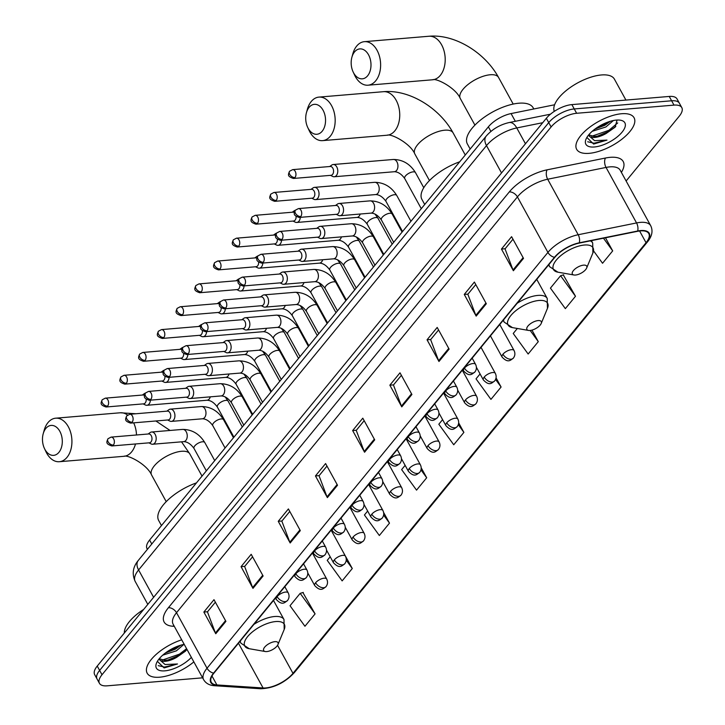<?xml version="1.0" encoding="UTF-8"?>
<svg xmlns="http://www.w3.org/2000/svg" width="725" height="725" viewBox="0 0 725 725"><rect width="100%" height="100%" fill="white"/><g stroke="black" fill="none" stroke-linecap="round" stroke-linejoin="round"><path stroke-width="1.09" d="M147.411 549.314L147.03 548.617A20.472 8.655 -28.8 0 1 149.604 540.043L488.378 126.83A20.472 8.655 -28.8 0 1 511.071 113.571L554.607 104.772M626.119 180.996L679.243 116.199A20.472 8.655 151.2 0 0 681.808 107.626L677.041 98.953A20.472 8.655 151.2 0 0 669.238 96.443L571.871 104.608A20.472 8.655 151.2 0 0 546.351 118.275L97.241 666.067A20.472 8.655 151.2 0 0 94.667 674.64L97.05 678.981A20.472 8.655 151.2 0 1 99.624 670.408A20.472 8.655 151.2 0 0 97.05 678.981L99.434 683.312A20.472 8.655 151.2 0 0 107.237 685.823L202.61 677.83M681.808 107.626A20.472 8.655 151.2 0 0 674.014 105.116L576.638 113.281L574.254 108.949A20.472 8.655 151.2 0 0 548.734 122.616L99.624 670.408L548.734 122.616A20.472 8.655 151.2 0 1 574.254 108.949L671.631 100.784L574.254 108.949L571.871 104.608M679.425 103.294A20.472 8.655 151.2 0 0 671.631 100.784A20.472 8.655 151.2 0 1 679.425 103.294M621.606 113.734A32.761 13.848 151.2 0 0 588.537 128.117A32.761 13.848 151.2 0 0 576.665 149.323A32.761 13.848 151.2 0 0 589.135 153.337A32.761 13.848 151.2 0 0 622.204 138.955A32.761 13.848 151.2 0 0 634.076 117.758A32.761 13.848 151.2 0 0 621.606 113.734A32.761 13.848 151.2 0 0 588.537 128.117A32.761 13.848 151.2 0 0 576.665 149.323A32.761 13.848 151.2 0 0 589.135 153.337A32.761 13.848 151.2 0 0 622.204 138.955A32.761 13.848 151.2 0 0 634.076 117.758A32.761 13.848 151.2 0 0 621.606 113.734M181.712 639.822A32.761 13.848 151.2 0 0 147.166 673.19A32.761 13.848 151.2 0 0 159.645 677.204A32.761 13.848 151.2 0 0 193.847 661.898A32.761 13.848 151.2 0 1 159.645 677.204A32.761 13.848 151.2 0 1 147.166 673.19A32.761 13.848 151.2 0 1 181.712 639.822M640.474 230.885A21.841 9.226 -28.8 0 1 648.784 233.568A21.841 9.226 -28.8 0 1 646.048 242.712L292.982 673.353A21.841 9.226 -28.8 0 1 263.075 687.971L216.884 684.935A21.841 9.226 -28.8 0 1 211.256 682.216A21.841 9.226 -28.8 0 1 213.993 673.072L554.888 257.266A21.841 9.226 -28.8 0 1 579.103 243.129L637.456 231.329A21.841 9.226 -28.8 0 1 640.474 230.885M640.737 230.559A22.384 9.461 151.2 0 0 637.656 231.012L579.293 242.812A22.384 9.461 151.2 0 0 554.48 257.303L213.585 673.108A22.384 9.461 151.2 0 0 216.548 685.27L262.74 688.306A22.384 9.461 151.2 0 0 293.389 673.326L646.455 242.676A22.384 9.461 151.2 0 0 640.737 230.559M315.085 613.885L300.168 593.358L290.027 605.728L304.944 626.264L315.085 613.885L302.896 592.533M330.183 556.755L327.229 560.362L342.146 580.888L352.287 568.509L340.324 546.877M575.487 296.262L560.579 275.736L550.429 288.115L565.346 308.642L575.487 296.262L563.298 274.92M576.638 113.281A20.472 8.655 151.2 0 0 551.118 126.948L102.008 674.739A20.472 8.655 151.2 0 0 99.434 683.312M290.172 542.989L278.246 521.311L288.396 508.932L300.313 530.618L290.172 542.989A5.456 3.407 39.3 0 1 289.819 542.228L299.923 529.903M252.971 588.365L241.053 566.678L251.194 554.308L263.112 575.985L252.971 588.365A5.456 3.407 39.3 0 1 252.617 587.603L262.722 575.278M215.769 633.741L203.852 612.054L213.993 599.684L225.91 621.361L215.769 633.741A5.456 3.407 39.3 0 1 215.416 632.979L225.52 620.654M401.768 406.87L389.851 385.183L400.001 372.813L411.918 394.491L401.768 406.87A5.456 3.407 39.3 0 1 401.423 406.109L411.528 393.784M438.969 361.494L427.052 339.808L437.193 327.437L449.119 349.115L438.969 361.494A5.456 3.407 39.3 0 1 438.616 360.733L448.73 348.408M476.171 316.118L464.254 294.432L474.395 282.061L486.321 303.739L476.171 316.118A5.456 3.407 39.3 0 1 475.817 315.357L485.922 303.032M513.373 270.742L501.455 249.065L511.596 236.685L523.513 258.372L513.373 270.742A5.456 3.407 39.3 0 1 513.019 269.981L523.124 257.656M327.374 497.613L315.447 475.935L325.597 463.556L337.515 485.243L327.374 497.613A5.456 3.407 39.3 0 1 327.02 496.861L337.125 484.527M364.566 452.237L352.649 430.559L362.799 418.18L374.716 439.867L364.566 452.237A5.456 3.407 39.3 0 1 364.222 451.485L374.327 439.16M367.647 511.052L364.43 514.986L379.347 535.512L389.488 523.133L383.634 512.493M480.068 373.937L476.026 378.858L490.943 399.384L501.093 387.014L496.063 377.861M517.333 328.479L513.228 333.482L528.144 354.017L538.294 341.638L531.96 330.12M593.576 250.913L602.548 263.266L612.688 250.886L605.493 237.791M405.121 465.35L401.632 469.61L416.54 490.136L426.69 477.766L421.225 467.815M442.594 419.639L438.824 424.234L453.741 444.76L463.891 432.39L458.68 422.902M352.649 430.559L356.347 430.251M364.177 420.699L356.247 430.369L364.222 451.485M315.447 475.935L319.145 475.627M326.975 466.075L319.045 475.745L327.02 496.861M501.455 249.065L505.144 248.748M512.983 239.196L505.044 248.874L513.019 269.981M464.254 294.432L467.951 294.123M475.781 284.572L467.843 294.25L475.817 315.357M427.052 339.808L430.75 339.499M438.58 329.947L430.641 339.626L438.616 360.733M389.851 385.183L393.548 384.875M401.378 375.323L393.448 385.002L401.423 406.109M203.852 612.054L207.54 611.746M215.379 602.194L207.441 611.873L215.416 632.979M241.053 566.678L244.742 566.37M252.572 556.818L244.642 566.497L252.617 587.603M278.246 521.311L281.943 520.994M289.773 511.442L281.844 521.121L289.819 542.228M463.891 432.39L458.291 424.678M501.093 387.014L495.583 379.429M538.294 341.638L530.174 330.464M560.579 275.736L563.688 274.793M612.688 250.886L603.472 238.199M426.69 477.766L420.971 469.9M389.488 523.133L383.634 515.076M352.287 568.509L346.251 560.198M300.168 593.358L303.286 592.416M625.92 100.077L614.419 79.152A34.129 14.418 151.2 0 0 601.424 74.965A34.129 14.418 151.2 0 0 567.621 89.438A34.129 14.418 151.2 0 0 554.29 111.369M586.869 137.469L593.621 144.058L606.979 140.106L594.609 140.659L589.09 135.883A15.424 6.516 151.2 0 0 594.745 137.442A15.424 6.516 151.2 0 0 606.136 133.491L598.469 136.046L594.228 136.49L588.745 134.832M589.09 135.883L588.609 135.004M613.404 120.522L605.873 126.975L592.198 131.307M610.359 121.274L604.922 125.253L594.89 129.123M616.395 120.087A22.248 9.407 151.2 0 0 586.008 139.182A22.248 9.407 151.2 0 0 594.346 146.985A22.248 9.407 151.2 0 0 620.419 133.989A22.248 9.407 151.2 0 0 620.509 120.214A22.248 9.407 151.2 0 0 616.395 120.087M606.136 133.491L615.072 127.219L617.038 120.205M606.979 140.106L594.029 143.197L587.721 141.783M617.709 122.933L608.946 130.282L591.727 136.237M606.245 122.724L598.261 126.812M615.815 126.386L609.417 131.143L597.164 136.273M609.698 121.483L605.629 124.265L595.198 128.896M354.525 51.937A15.017 9.869 -94.8 0 0 351.888 57.266A15.017 9.869 -94.8 0 0 353.111 71.893A15.017 9.869 -94.8 0 0 367.638 75.781A15.017 9.869 -94.8 0 0 368.527 54.783A15.017 9.869 -94.8 0 0 354.525 51.937M351.888 57.266L352.83 53.84A21.841 14.355 85.2 0 1 356.673 46.083A21.841 14.355 85.2 0 1 364.385 41.669A21.841 14.355 85.2 0 1 379.347 55.898A21.841 14.355 85.2 0 1 375.74 80.774A21.841 14.355 85.2 0 1 368.037 85.197A21.841 14.355 85.2 0 1 354.616 75.11L353.111 71.893M575.478 275.038A8.192 3.462 151.2 0 0 586.661 268.014A8.192 3.462 151.2 0 0 583.598 265.142A8.192 3.462 151.2 0 0 574.001 269.927A8.192 3.462 151.2 0 0 573.964 274.993A8.192 3.462 151.2 0 0 575.478 275.038M533.799 108.977L533.165 107.817A37.537 15.868 151.2 0 0 518.873 103.213A37.537 15.868 151.2 0 0 480.983 119.688A37.537 15.868 151.2 0 0 467.38 143.985L470.162 149.051M309.077 107.373A15.017 9.869 -94.8 0 0 306.439 112.71A15.017 9.869 -94.8 0 0 307.663 127.328A15.017 9.869 -94.8 0 0 322.19 131.225A15.017 9.869 -94.8 0 0 323.069 110.227A15.017 9.869 -94.8 0 0 309.077 107.373M306.439 112.71L307.382 109.276A21.841 14.355 85.2 0 1 311.224 101.527A21.841 14.355 85.2 0 1 318.928 97.105A21.841 14.355 85.2 0 1 333.899 111.342A21.841 14.355 85.2 0 1 330.292 136.218A21.841 14.355 85.2 0 1 322.58 140.632A21.841 14.355 85.2 0 1 309.167 130.554L307.663 127.328M530.029 330.473A8.192 3.462 151.2 0 0 541.213 323.45A8.192 3.462 151.2 0 0 538.14 320.577A8.192 3.462 151.2 0 0 528.552 325.362A8.192 3.462 151.2 0 0 528.516 330.428A8.192 3.462 151.2 0 0 530.029 330.473M459.704 161.802A37.537 15.868 151.2 0 0 421.923 199.429L424.705 204.486M45.829 428.457A15.017 9.869 -94.8 0 0 43.192 433.795A15.017 9.869 -94.8 0 0 44.415 448.422A15.017 9.869 -94.8 0 0 58.943 452.309A15.017 9.869 -94.8 0 0 59.831 431.312A15.017 9.869 -94.8 0 0 45.829 428.457M43.192 433.795L44.134 430.369A21.841 14.355 85.2 0 1 47.977 422.612A21.841 14.355 85.2 0 1 55.689 418.189A21.841 14.355 85.2 0 1 70.651 432.426A21.841 14.355 85.2 0 1 67.044 457.303A21.841 14.355 85.2 0 1 59.341 461.716A21.841 14.355 85.2 0 1 45.92 451.639L44.415 448.422M266.782 651.567A8.192 3.462 151.2 0 0 277.965 644.534A8.192 3.462 151.2 0 0 274.902 641.661A8.192 3.462 151.2 0 0 265.305 646.446A8.192 3.462 151.2 0 0 265.268 651.521A8.192 3.462 151.2 0 0 266.782 651.567M196.457 482.886A37.537 15.868 151.2 0 0 158.684 520.514L161.467 525.571M330.473 175.359L332.739 176.465A6.144 4.042 -94.8 0 0 334.234 176.755A6.144 4.042 -94.8 0 0 336.409 175.513A6.144 4.042 -94.8 0 0 336.763 166.922A6.144 4.042 -94.8 0 0 333.21 164.521A6.144 4.042 -94.8 0 0 331.778 165.055L329.73 166.523M294.966 177.571A4.441 2.918 -94.8 0 1 293.398 178.468L331.017 175.314A4.441 2.918 -94.8 0 0 332.585 174.417A4.441 2.918 -94.8 0 0 332.847 168.218A4.441 2.918 -94.8 0 0 330.274 166.478L292.664 169.632L289.601 171.236A4.441 2.764 -140.7 0 0 289.701 174.326A4.441 2.764 39.3 0 0 294.966 177.571A4.441 2.918 -94.8 0 0 295.7 172.523A4.441 2.918 -94.8 0 0 292.664 169.632M311.732 198.215L314.007 199.312A6.144 4.042 -94.8 0 0 315.502 199.611A6.144 4.042 -94.8 0 0 317.668 198.369A6.144 4.042 -94.8 0 0 318.03 189.778A6.144 4.042 -94.8 0 0 314.478 187.367A6.144 4.042 -94.8 0 0 313.046 187.911L310.998 189.37M276.234 200.426A4.441 2.918 -94.8 0 1 274.666 201.323L312.285 198.17A4.441 2.918 -94.8 0 0 313.853 197.273A4.441 2.918 -94.8 0 0 314.106 191.065A4.441 2.918 -94.8 0 0 311.542 189.325L273.923 192.478L270.86 194.092A4.441 2.764 -140.7 0 0 270.96 197.182A4.441 2.764 39.3 0 0 276.234 200.426A4.441 2.918 -94.8 0 0 276.968 195.369A4.441 2.918 -94.8 0 0 273.923 192.478M293 221.071L295.265 222.167A6.144 4.042 -94.8 0 0 296.761 222.466A6.144 4.042 -94.8 0 0 298.936 221.225A6.144 4.042 -94.8 0 0 300.295 217.337M257.493 223.282A4.441 2.918 -94.8 0 0 258.227 218.225A4.441 2.918 -94.8 0 0 255.191 215.334L252.128 216.947A4.441 2.764 -140.7 0 0 252.227 220.038A4.441 2.764 39.3 0 0 257.493 223.282A4.441 2.918 -94.8 0 1 255.934 224.179L293.543 221.025A4.441 2.918 -94.8 0 0 295.111 220.128A4.441 2.918 -94.8 0 0 296.099 216.53M295.292 210.295A6.144 4.042 -94.8 0 0 294.314 210.767L292.257 212.226M294.377 212.697A4.441 2.918 -94.8 0 0 292.809 212.18L255.191 215.334M274.267 243.917L276.533 245.023A6.144 4.042 -94.8 0 0 278.028 245.313A6.144 4.042 -94.8 0 0 280.194 244.071A6.144 4.042 -94.8 0 0 281.554 240.193M238.761 246.128A4.441 2.918 -94.8 0 0 239.495 241.081A4.441 2.918 -94.8 0 0 236.45 238.19L233.396 239.794A4.441 2.764 -140.7 0 0 233.495 242.884A4.441 2.764 39.3 0 0 238.761 246.128A4.441 2.918 -94.8 0 1 237.193 247.026L274.811 243.872A4.441 2.918 -94.8 0 0 276.379 242.975A4.441 2.918 -94.8 0 0 277.358 239.377M276.56 233.151A6.144 4.042 -94.8 0 0 275.572 233.613L273.524 235.081M275.636 235.553A4.441 2.918 -94.8 0 0 274.068 235.036L236.45 238.19M255.526 266.773L257.792 267.869A6.144 4.042 -94.8 0 0 259.296 268.168A6.144 4.042 -94.8 0 0 261.462 266.927A6.144 4.042 -94.8 0 0 262.822 263.048M220.028 268.984A4.441 2.918 -94.8 0 0 220.762 263.927A4.441 2.918 -94.8 0 0 217.718 261.036L214.654 262.649A4.441 2.764 -140.7 0 0 214.754 265.74A4.441 2.764 39.3 0 0 220.028 268.984A4.441 2.918 -94.8 0 1 218.461 269.881L256.079 266.728A4.441 2.918 -94.8 0 0 257.647 265.83A4.441 2.918 -94.8 0 0 258.626 262.233M257.819 255.998A6.144 4.042 -94.8 0 0 256.84 256.469L254.792 257.928M256.904 258.408A4.441 2.918 -94.8 0 0 255.336 257.882L217.718 261.036M236.794 289.619L239.06 290.725A6.144 4.042 -94.8 0 0 240.555 291.024A6.144 4.042 -94.8 0 0 242.73 289.773A6.144 4.042 -94.8 0 0 244.08 285.895M201.287 291.84A4.441 2.918 -94.8 0 0 202.021 286.783A4.441 2.918 -94.8 0 0 198.985 283.892L195.922 285.496A4.441 2.764 -140.7 0 0 196.022 288.595A4.441 2.764 39.3 0 0 201.287 291.84A4.441 2.918 -94.8 0 1 199.728 292.737L237.338 289.574A4.441 2.918 -94.8 0 0 238.906 288.677A4.441 2.918 -94.8 0 0 239.884 285.088M239.087 278.853A6.144 4.042 -94.8 0 0 238.108 279.315L236.051 280.783M238.172 281.255A4.441 2.918 -94.8 0 0 236.604 280.738L198.985 283.892M218.062 312.475L220.328 313.581A6.144 4.042 -94.8 0 0 221.823 313.871A6.144 4.042 -94.8 0 0 223.989 312.629A6.144 4.042 -94.8 0 0 225.348 308.75M182.555 314.686A4.441 2.918 -94.8 0 0 183.289 309.638A4.441 2.918 -94.8 0 0 180.244 306.748L177.19 308.352A4.441 2.764 -140.7 0 0 177.29 311.442A4.441 2.764 39.3 0 0 182.555 314.686A4.441 2.918 -94.8 0 1 180.987 315.583L218.606 312.43A4.441 2.918 -94.8 0 0 220.173 311.532A4.441 2.918 -94.8 0 0 221.152 307.935M220.355 301.709A6.144 4.042 -94.8 0 0 219.367 302.171L217.319 303.63M219.43 304.11A4.441 2.918 -94.8 0 0 217.863 303.585L180.244 306.748M199.321 335.331L201.586 336.427A6.144 4.042 -94.8 0 0 203.091 336.726A6.144 4.042 -94.8 0 0 205.257 335.485A6.144 4.042 -94.8 0 0 206.616 331.597M163.823 337.542A4.441 2.918 -94.8 0 0 164.548 332.485A4.441 2.918 -94.8 0 0 161.512 329.594L158.449 331.207A4.441 2.764 -140.7 0 0 158.548 334.298A4.441 2.764 39.3 0 0 163.823 337.542A4.441 2.918 -94.8 0 1 162.255 338.439L199.873 335.285A4.441 2.918 -94.8 0 0 201.432 334.388A4.441 2.918 -94.8 0 0 202.42 330.79M201.613 324.555A6.144 4.042 -94.8 0 0 200.635 325.027L198.578 326.486M200.698 326.966A4.441 2.918 -94.8 0 0 199.13 326.44L161.512 329.594M180.588 358.177L182.854 359.283A6.144 4.042 -94.8 0 0 184.349 359.573A6.144 4.042 -94.8 0 0 186.524 358.331A6.144 4.042 -94.8 0 0 187.875 354.452M145.082 360.388A4.441 2.918 -94.8 0 0 145.816 355.341A4.441 2.918 -94.8 0 0 142.78 352.45L139.717 354.054A4.441 2.764 -140.7 0 0 139.816 357.144A4.441 2.764 39.3 0 0 145.082 360.388A4.441 2.918 -94.8 0 1 143.514 361.286L181.132 358.132A4.441 2.918 -94.8 0 0 182.7 357.235A4.441 2.918 -94.8 0 0 183.679 353.646M182.881 347.411A6.144 4.042 -94.8 0 0 181.893 347.873L179.845 349.341M181.966 349.812A4.441 2.918 -94.8 0 0 180.389 349.296L142.78 352.45M161.856 381.033L164.122 382.129A6.144 4.042 -94.8 0 0 165.617 382.428A6.144 4.042 -94.8 0 0 167.783 381.187A6.144 4.042 -94.8 0 0 169.142 377.308M126.349 383.244A4.441 2.918 -94.8 0 0 127.083 378.187A4.441 2.918 -94.8 0 0 124.038 375.296L120.984 376.909A4.441 2.764 -140.7 0 0 121.084 380A4.441 2.764 39.3 0 0 126.349 383.244A4.441 2.918 -94.8 0 1 124.782 384.141L162.4 380.987A4.441 2.918 -94.8 0 0 163.968 380.09A4.441 2.918 -94.8 0 0 164.947 376.493M164.149 370.267A6.144 4.042 -94.8 0 0 163.161 370.729L161.113 372.188M163.225 372.668A4.441 2.918 -94.8 0 0 161.657 372.142L124.038 375.296M143.115 403.888L145.381 404.985A6.144 4.042 -94.8 0 0 146.885 405.284A6.144 4.042 -94.8 0 0 149.051 404.042A6.144 4.042 -94.8 0 0 150.41 400.155M107.617 406.1A4.441 2.918 -94.8 0 0 108.342 401.043A4.441 2.918 -94.8 0 0 105.306 398.152L102.243 399.756A4.441 2.764 -140.7 0 0 102.343 402.855A4.441 2.764 39.3 0 0 107.617 406.1A4.441 2.918 -94.8 0 1 106.049 406.997L143.668 403.843A4.441 2.918 -94.8 0 0 145.227 402.937A4.441 2.918 -94.8 0 0 146.214 399.348M145.408 393.113A6.144 4.042 -94.8 0 0 144.429 393.584L142.372 395.043M144.493 395.515A4.441 2.918 -94.8 0 0 142.925 394.998L105.306 398.152M336.246 214.328L338.512 215.425A6.144 4.042 -94.8 0 0 340.007 215.724A6.144 4.042 -94.8 0 0 343.288 212.171A6.144 4.042 -94.8 0 0 342.535 205.891A6.144 4.042 -94.8 0 0 338.983 203.48A6.144 4.042 -94.8 0 0 337.551 204.024L335.503 205.483M300.739 216.539A4.441 2.918 -94.8 0 1 299.171 217.437L336.79 214.283A4.441 2.918 -94.8 0 0 338.358 213.386A4.441 2.918 -94.8 0 0 338.62 207.178A4.441 2.918 -94.8 0 0 336.047 205.438L298.428 208.592L295.374 210.205A4.441 2.764 -140.7 0 0 295.474 213.295A4.441 2.764 39.3 0 0 300.739 216.539A4.441 2.918 -94.8 0 0 301.473 211.483A4.441 2.918 -94.8 0 0 298.428 208.592M317.505 237.175L319.77 238.28A6.144 4.042 -94.8 0 0 321.275 238.57A6.144 4.042 -94.8 0 0 324.555 235.027A6.144 4.042 -94.8 0 0 323.803 228.738A6.144 4.042 -94.8 0 0 320.242 226.336A6.144 4.042 -94.8 0 0 318.819 226.871L316.762 228.339M282.007 239.386A4.441 2.918 -94.8 0 1 280.439 240.283L318.058 237.129A4.441 2.918 -94.8 0 0 319.616 236.232A4.441 2.918 -94.8 0 0 319.879 230.033A4.441 2.918 -94.8 0 0 317.314 228.293L279.696 231.447L276.633 233.051A4.441 2.764 -140.7 0 0 276.733 236.142A4.441 2.764 39.3 0 0 282.007 239.386A4.441 2.918 -94.8 0 0 282.732 234.338A4.441 2.918 -94.8 0 0 279.696 231.447M298.772 260.03L301.038 261.127A6.144 4.042 -94.8 0 0 302.533 261.426A6.144 4.042 -94.8 0 0 305.814 257.873A6.144 4.042 -94.8 0 0 305.062 251.593A6.144 4.042 -94.8 0 0 301.509 249.182A6.144 4.042 -94.8 0 0 300.077 249.726L298.029 251.185M263.266 262.242A4.441 2.918 -94.8 0 1 261.698 263.139L299.316 259.985A4.441 2.918 -94.8 0 0 300.884 259.088A4.441 2.918 -94.8 0 0 301.147 252.88A4.441 2.918 -94.8 0 0 298.573 251.14L260.964 254.294L257.901 255.907A4.441 2.764 -140.7 0 0 258 258.997A4.441 2.764 39.3 0 0 263.266 262.242A4.441 2.918 -94.8 0 0 264 257.185A4.441 2.918 -94.8 0 0 260.964 254.294M280.031 282.886L282.306 283.983A6.144 4.042 -94.8 0 0 283.801 284.282A6.144 4.042 -94.8 0 0 287.082 280.729A6.144 4.042 -94.8 0 0 286.33 274.449A6.144 4.042 -94.8 0 0 282.777 272.038A6.144 4.042 -94.8 0 0 281.345 272.573L279.297 274.041M244.533 285.097A4.441 2.918 -94.8 0 1 242.966 285.994L280.584 282.832A4.441 2.918 -94.8 0 0 282.152 281.934A4.441 2.918 -94.8 0 0 282.406 275.736A4.441 2.918 -94.8 0 0 279.841 273.996L242.222 277.149L239.168 278.753A4.441 2.764 -140.7 0 0 239.259 281.853A4.441 2.764 39.3 0 0 244.533 285.097A4.441 2.918 -94.8 0 0 245.267 280.04A4.441 2.918 -94.8 0 0 242.222 277.149M261.299 305.733L263.565 306.838A6.144 4.042 -94.8 0 0 265.06 307.128A6.144 4.042 -94.8 0 0 268.35 303.576A6.144 4.042 -94.8 0 0 267.597 297.295A6.144 4.042 -94.8 0 0 264.036 294.885A6.144 4.042 -94.8 0 0 262.613 295.428L260.556 296.897M225.792 307.944A4.441 2.918 -94.8 0 1 224.233 308.841L261.843 305.687A4.441 2.918 -94.8 0 0 263.411 304.79A4.441 2.918 -94.8 0 0 263.673 298.582A4.441 2.918 -94.8 0 0 261.109 296.842L223.49 300.005L220.427 301.609A4.441 2.764 -140.7 0 0 220.527 304.699A4.441 2.764 39.3 0 0 225.792 307.944A4.441 2.918 -94.8 0 0 226.526 302.896A4.441 2.918 -94.8 0 0 223.49 300.005M242.567 328.588L244.833 329.685A6.144 4.042 -94.8 0 0 246.328 329.984A6.144 4.042 -94.8 0 0 249.608 326.431A6.144 4.042 -94.8 0 0 248.856 320.151A6.144 4.042 -94.8 0 0 245.304 317.74A6.144 4.042 -94.8 0 0 243.872 318.284L241.824 319.743M207.06 330.799A4.441 2.918 -94.8 0 1 205.492 331.697L243.111 328.543A4.441 2.918 -94.8 0 0 244.678 327.646A4.441 2.918 -94.8 0 0 244.941 321.438A4.441 2.918 -94.8 0 0 242.368 319.698L204.749 322.852L201.695 324.465A4.441 2.764 -140.7 0 0 201.795 327.555A4.441 2.764 39.3 0 0 207.06 330.799A4.441 2.918 -94.8 0 0 207.794 325.743A4.441 2.918 -94.8 0 0 204.749 322.852M223.826 351.435L226.091 352.54A6.144 4.042 -94.8 0 0 227.596 352.83A6.144 4.042 -94.8 0 0 230.876 349.287A6.144 4.042 -94.8 0 0 230.124 342.998A6.144 4.042 -94.8 0 0 226.562 340.596A6.144 4.042 -94.8 0 0 225.14 341.131L223.092 342.599M188.328 353.646A4.441 2.918 -94.8 0 1 186.76 354.543L224.378 351.389A4.441 2.918 -94.8 0 0 225.946 350.492A4.441 2.918 -94.8 0 0 226.2 344.293A4.441 2.918 -94.8 0 0 223.635 342.553L186.017 345.707L182.954 347.311A4.441 2.764 -140.7 0 0 183.053 350.402A4.441 2.764 39.3 0 0 188.328 353.646A4.441 2.918 -94.8 0 0 189.062 348.598A4.441 2.918 -94.8 0 0 186.017 345.707M205.093 374.29L207.359 375.387A6.144 4.042 -94.8 0 0 208.854 375.686A6.144 4.042 -94.8 0 0 212.144 372.133A6.144 4.042 -94.8 0 0 211.392 365.853A6.144 4.042 -94.8 0 0 207.83 363.442A6.144 4.042 -94.8 0 0 206.407 363.986L204.35 365.445M169.587 376.502A4.441 2.918 -94.8 0 1 168.028 377.399L205.637 374.245A4.441 2.918 -94.8 0 0 207.205 373.348A4.441 2.918 -94.8 0 0 207.468 367.14A4.441 2.918 -94.8 0 0 204.903 365.4L167.285 368.554L164.222 370.167A4.441 2.764 -140.7 0 0 164.321 373.257A4.441 2.764 39.3 0 0 169.587 376.502A4.441 2.918 -94.8 0 0 170.321 371.445A4.441 2.918 -94.8 0 0 167.285 368.554M186.361 397.146L188.627 398.243A6.144 4.042 -94.8 0 0 190.122 398.542A6.144 4.042 -94.8 0 0 193.403 394.989A6.144 4.042 -94.8 0 0 192.651 388.709A6.144 4.042 -94.8 0 0 189.098 386.298A6.144 4.042 -94.8 0 0 187.666 386.842L185.618 388.301M150.854 399.357A4.441 2.918 -94.8 0 1 149.287 400.254L186.905 397.101A4.441 2.918 -94.8 0 0 188.473 396.203A4.441 2.918 -94.8 0 0 188.736 389.996A4.441 2.918 -94.8 0 0 186.162 388.256L148.543 391.409L145.489 393.022A4.441 2.764 -140.7 0 0 145.589 396.113A4.441 2.764 39.3 0 0 150.854 399.357A4.441 2.918 -94.8 0 0 151.588 394.3A4.441 2.918 -94.8 0 0 148.543 391.409M167.62 419.993L169.886 421.098A6.144 4.042 -94.8 0 0 171.39 421.388A6.144 4.042 -94.8 0 0 174.671 417.845A6.144 4.042 -94.8 0 0 173.918 411.555A6.144 4.042 -94.8 0 0 170.357 409.145A6.144 4.042 -94.8 0 0 168.934 409.688L166.877 411.157M132.122 422.204A4.441 2.918 -94.8 0 1 130.554 423.101L168.173 419.947A4.441 2.918 -94.8 0 0 169.732 419.05A4.441 2.918 -94.8 0 0 169.994 412.851A4.441 2.918 -94.8 0 0 167.43 411.111L129.811 414.265L126.748 415.869A4.441 2.764 -140.7 0 0 126.848 418.959A4.441 2.764 39.3 0 0 132.122 422.204A4.441 2.918 -94.8 0 0 132.847 417.156A4.441 2.918 -94.8 0 0 129.811 414.265M148.888 442.848L151.153 443.945A6.144 4.042 -94.8 0 0 152.649 444.244A6.144 4.042 -94.8 0 0 155.929 440.691A6.144 4.042 -94.8 0 0 155.186 434.411A6.144 4.042 -94.8 0 0 151.625 432A6.144 4.042 -94.8 0 0 150.193 432.544L148.145 434.003M113.381 445.059A4.441 2.918 -94.8 0 1 111.813 445.957L149.432 442.803A4.441 2.918 -94.8 0 0 150.999 441.906A4.441 2.918 -94.8 0 0 151.262 435.698A4.441 2.918 -94.8 0 0 148.688 433.958L111.079 437.112L108.016 438.725A4.441 2.764 -140.7 0 0 108.116 441.815A4.441 2.764 39.3 0 0 113.381 445.059A4.441 2.918 -94.8 0 0 114.115 440.002A4.441 2.918 -94.8 0 0 111.079 437.112M157.37 661.345L164.122 667.924L177.489 663.982L165.119 664.526L159.6 659.75A15.424 6.516 151.2 0 0 165.255 661.309A15.424 6.516 151.2 0 0 176.637 657.357L168.979 659.913L164.729 660.357L159.255 658.708M159.6 659.75L159.119 658.871M183.905 644.389L176.374 650.842L162.699 655.183M180.869 645.141L175.432 649.12L165.391 652.989M184.195 644.335A22.248 9.407 151.2 0 0 156.518 663.049A22.248 9.407 151.2 0 0 164.847 670.852A22.248 9.407 151.2 0 0 191.373 657.385M176.637 657.357L185.573 651.086M143.686 609.417A34.129 14.418 151.2 0 0 124.328 633.034M177.489 663.982L164.539 667.063L158.231 665.65M186.579 648.676L179.447 654.158L162.228 660.112M176.746 646.591L168.762 650.678M186.316 650.252L179.918 655.019L167.665 660.14M180.199 645.35L176.139 648.132L165.708 652.763M515.321 121.302L511.071 113.571M490.907 131.424L488.378 126.83M151.77 543.995L149.604 540.043M546.351 118.275L551.118 126.948M669.238 96.443L674.014 105.116M97.241 666.067L102.008 674.739M542.726 122.697L516.762 127.944L525.453 143.758M486.194 136.101A13.648 8.519 39.3 0 0 486.493 145.616L138.593 569.968A27.296 11.537 151.2 0 0 135.167 581.396C131.823 573.928 132.865 566.95 138.285 560.452L486.194 136.101C492.302 129.168 499.96 124.646 509.168 122.543A13.648 7.359 78.6 0 1 516.762 127.944A27.296 11.537 151.2 0 0 486.493 145.616L501.528 172.949M138.285 560.452A13.648 8.519 39.3 0 0 138.593 569.968L153.618 597.3M646.048 242.712L639.595 230.976M213.585 673.108A6.824 4.259 -140.7 0 1 207.033 668.214L547.928 252.409A27.296 11.537 -28.8 0 1 578.197 234.737L636.55 222.938A27.296 11.537 -28.8 0 1 640.311 222.385A27.296 11.537 -28.8 0 1 650.715 225.729L620.192 170.23A27.296 11.537 151.2 0 0 609.798 166.877A27.296 11.537 151.2 0 0 606.037 167.43L547.674 179.229A27.296 11.537 151.2 0 0 517.414 196.901L176.519 612.707A27.296 11.537 151.2 0 0 173.094 624.143L173.039 624.053M637.656 231.012A6.824 3.679 78.6 0 0 636.55 222.938L606.037 167.43A6.824 3.679 -101.4 0 1 605.493 158.023A34.129 14.418 -28.8 0 1 621.388 172.387M174.299 626.346L172.931 626.255A34.129 14.418 -28.8 0 1 168.408 607.713L509.312 191.907A6.824 4.259 39.3 0 1 517.414 196.901L547.928 252.409A6.824 4.259 39.3 0 0 554.48 257.303M216.548 685.27A6.824 5.157 93.8 0 1 214.419 685.714C209.398 685.37 205.791 683.34 203.607 679.642A27.296 11.537 -28.8 0 1 207.033 668.214L176.519 612.707A6.824 4.259 39.3 0 0 168.408 607.713M509.312 191.907A34.129 14.418 -28.8 0 1 547.139 169.822A6.824 3.679 -101.4 0 0 547.674 179.229L578.197 234.737A6.824 3.679 78.6 0 1 579.293 242.812M262.74 688.306A6.824 5.157 93.8 0 1 260.61 688.75C273.388 688.333 284.635 682.941 294.377 672.564L647.443 241.923A6.824 4.259 -140.7 0 1 646.455 242.676M293.389 673.326A6.824 4.259 39.3 0 0 294.377 672.564M547.139 169.822L605.493 158.023M173.855 625.521A6.824 5.157 -86.2 0 0 172.931 626.255M216.884 684.935L211.981 676.008M263.075 687.971L238.471 643.211M292.982 673.353L277.566 645.313M474.92 125.117L460.275 98.482A21.841 9.226 -28.8 0 1 463.012 89.329A21.841 9.226 -28.8 0 1 490.236 74.757A21.841 9.226 -28.8 0 1 498.546 77.439C485.143 52.78 455.019 33.876 428.955 36.25L364.385 41.669M460.275 98.482C455.789 87.843 436.278 77.856 432.608 79.777A21.841 14.355 -94.8 0 0 440.32 75.364A21.841 14.355 -94.8 0 0 443.927 50.487A21.841 14.355 -94.8 0 0 428.955 36.25M586.661 268.014L592.896 252.943A22.575 9.543 151.2 0 0 584.441 245.023A22.575 9.543 151.2 0 0 557.996 258.209A22.575 9.543 151.2 0 0 557.906 272.183L549.623 266.673A24.568 10.386 151.2 0 1 549.052 264.398M591.392 240.646L592.688 242.993A24.568 10.386 151.2 0 0 590.304 240.863M429.463 180.552L414.818 153.917A21.841 9.226 -28.8 0 1 417.564 144.773A21.841 9.226 -28.8 0 1 444.778 130.201A21.841 9.226 -28.8 0 1 453.098 132.874C439.685 108.215 409.562 89.32 383.507 91.685L318.928 97.105M414.818 153.917C410.341 143.278 390.829 133.291 387.159 135.222A21.841 14.355 -94.8 0 0 394.862 130.799A21.841 14.355 -94.8 0 0 398.469 105.922A21.841 14.355 -94.8 0 0 383.507 91.685M541.213 323.45L547.447 308.388A22.575 9.543 151.2 0 0 538.992 300.467A22.575 9.543 151.2 0 0 512.548 313.653A22.575 9.543 151.2 0 0 512.457 327.618L504.165 322.108A24.568 10.386 151.2 0 1 503.594 319.834M536.754 279.388L547.23 298.437A24.568 10.386 151.2 0 0 537.877 295.419A24.568 10.386 151.2 0 0 517.17 303.277M166.224 501.646L151.579 475.002A21.841 9.226 -28.8 0 1 154.316 465.858A21.841 9.226 -28.8 0 1 181.54 451.285A21.841 9.226 -28.8 0 1 189.85 453.959L181.531 441.824M151.579 475.002C147.093 464.362 127.582 454.376 123.912 456.306A21.841 14.355 -94.8 0 0 131.624 451.883A21.841 14.355 -94.8 0 0 135.502 443.972M136.49 434.982A21.841 14.355 -94.8 0 0 133.672 422.838M127.618 415.062A21.841 14.355 -94.8 0 0 120.259 412.779L55.689 418.189M277.965 644.534L284.2 629.472A22.575 9.543 151.2 0 0 275.745 621.552A22.575 9.543 151.2 0 0 249.3 634.737A22.575 9.543 151.2 0 0 249.21 648.712L240.927 643.193A24.568 10.386 151.2 0 1 240.356 640.918M273.515 600.472L283.992 619.522A24.568 10.386 151.2 0 0 274.63 616.513A24.568 10.386 151.2 0 0 253.922 624.37M499.761 324.51L514.061 350.51A6.824 2.882 151.2 0 0 511.46 349.677A6.824 2.882 151.2 0 0 502.951 354.226A6.824 4.259 39.3 0 0 511.062 359.219A6.824 4.259 -140.7 0 0 513.354 358.123C510.527 360.117 508.189 363.515 502.099 357.09A6.824 2.882 151.2 0 1 502.951 354.226M413.141 171.861A6.144 2.592 151.2 0 0 405.683 175.722A6.144 2.592 151.2 0 0 404.713 178.531C401.514 174.091 398.07 171.825 394.4 171.716A6.144 4.042 -94.8 0 0 396.575 170.466A6.144 4.042 -94.8 0 0 396.756 170.23A6.144 4.042 -94.8 0 0 397.536 163.297A6.144 4.042 -94.8 0 0 393.376 159.473C402.747 159.582 410.114 163.968 415.479 172.613A6.144 2.592 151.2 0 0 413.141 171.861M481.028 347.357L495.329 373.366A6.824 2.882 151.2 0 0 492.728 372.523A6.824 2.882 151.2 0 0 484.218 377.082A6.824 4.259 39.3 0 0 492.32 382.075A6.824 4.259 -140.7 0 0 494.622 380.978C491.795 382.972 489.448 386.371 483.367 379.936A6.824 2.882 151.2 0 1 484.218 377.082M394.409 194.717A6.144 2.592 151.2 0 0 386.951 198.578A6.144 2.592 151.2 0 0 385.981 201.387C382.773 196.946 379.338 194.672 375.668 194.563A6.144 4.042 -94.8 0 0 377.834 193.321A6.144 4.042 -94.8 0 0 378.024 193.077A6.144 4.042 -94.8 0 0 378.794 186.144A6.144 4.042 -94.8 0 0 374.644 182.319C384.014 182.437 391.382 186.814 396.747 195.469A6.144 2.592 151.2 0 0 394.409 194.717M462.296 370.212L476.588 396.212A6.824 2.882 151.2 0 0 473.987 395.379A6.824 2.882 151.2 0 0 465.486 399.937A6.824 4.259 39.3 0 0 473.588 404.922A6.824 4.259 -140.7 0 0 475.89 403.834C473.053 405.828 470.715 409.217 464.625 402.792A6.824 2.882 151.2 0 1 465.486 399.937M375.061 214.102L378.015 218.316A6.144 2.592 151.2 0 0 375.668 217.563A6.144 2.592 151.2 0 0 368.218 221.433A6.144 2.592 151.2 0 0 367.249 224.233C364.041 219.802 360.606 217.527 356.936 217.418A6.144 4.042 -94.8 0 0 359.102 216.177A6.144 4.042 -94.8 0 0 359.283 215.932A6.144 4.042 -94.8 0 0 360.171 214.029M443.555 393.068L457.856 419.068A6.824 2.882 151.2 0 0 455.255 418.234A6.824 2.882 151.2 0 0 446.745 422.784A6.824 4.259 39.3 0 0 454.856 427.777A6.824 4.259 -140.7 0 0 457.149 426.681C454.321 428.674 451.983 432.073 445.893 425.647A6.824 2.882 151.2 0 1 446.745 422.784M356.328 236.957L359.274 241.171A6.144 2.592 151.2 0 0 356.936 240.419A6.144 2.592 151.2 0 0 349.477 244.28A6.144 2.592 151.2 0 0 348.507 247.089C345.308 242.648 341.865 240.383 338.194 240.265A6.144 4.042 -94.8 0 0 340.36 239.023A6.144 4.042 -94.8 0 0 340.551 238.788A6.144 4.042 -94.8 0 0 341.43 236.885M424.823 415.914L439.123 441.924A6.824 2.882 151.2 0 0 436.522 441.081A6.824 2.882 151.2 0 0 428.013 445.639A6.824 4.259 39.3 0 0 436.115 450.633A6.824 4.259 -140.7 0 0 438.417 449.536C435.589 451.53 433.242 454.928 427.161 448.494A6.824 2.882 151.2 0 1 428.013 445.639M337.587 259.804L340.542 264.027A6.144 2.592 151.2 0 0 338.203 263.266A6.144 2.592 151.2 0 0 330.745 267.135A6.144 2.592 151.2 0 0 329.775 269.945C326.567 265.504 323.132 263.229 319.462 263.121A6.144 4.042 -94.8 0 0 321.628 261.879A6.144 4.042 -94.8 0 0 321.818 261.634A6.144 4.042 -94.8 0 0 322.697 259.731M406.091 438.77L420.382 464.77A6.824 2.882 151.2 0 0 417.781 463.937A6.824 2.882 151.2 0 0 409.281 468.495A6.824 4.259 39.3 0 0 417.382 473.479A6.824 4.259 -140.7 0 0 419.684 472.392C416.848 474.377 414.51 477.775 408.42 471.35A6.824 2.882 151.2 0 1 409.281 468.495M318.855 282.659L321.8 286.873A6.144 2.592 151.2 0 0 319.462 286.121A6.144 2.592 151.2 0 0 312.013 289.991A6.144 2.592 151.2 0 0 311.043 292.791C307.835 288.36 304.4 286.085 300.721 285.976A6.144 4.042 -94.8 0 0 302.896 284.735A6.144 4.042 -94.8 0 0 303.077 284.49A6.144 4.042 -94.8 0 0 303.965 282.587M387.349 461.617L401.65 487.626A6.824 2.882 151.2 0 0 399.049 486.792A6.824 2.882 151.2 0 0 390.539 491.342A6.824 4.259 39.3 0 0 398.65 496.335A6.824 4.259 -140.7 0 0 400.943 495.238C398.116 497.232 395.778 500.631 389.688 494.205A6.824 2.882 151.2 0 1 390.539 491.342M300.123 305.506L303.068 309.729A6.144 2.592 151.2 0 0 300.73 308.977A6.144 2.592 151.2 0 0 293.272 312.837A6.144 2.592 151.2 0 0 292.302 315.647C289.103 311.206 285.659 308.932 281.989 308.823A6.144 4.042 -94.8 0 0 284.155 307.581A6.144 4.042 -94.8 0 0 284.345 307.337A6.144 4.042 -94.8 0 0 285.224 305.442M368.617 484.472L382.909 510.482A6.824 2.882 151.2 0 0 380.317 509.639A6.824 2.882 151.2 0 0 371.807 514.197A6.824 4.259 39.3 0 0 379.909 519.182A6.824 4.259 -140.7 0 0 382.211 518.094C379.374 520.088 377.036 523.477 370.946 517.052A6.824 2.882 151.2 0 1 371.807 514.197M281.382 328.362L284.336 332.576A6.144 2.592 151.2 0 0 281.998 331.823A6.144 2.592 151.2 0 0 274.539 335.693A6.144 2.592 151.2 0 0 273.57 338.493C270.362 334.062 266.927 331.787 263.257 331.678A6.144 4.042 -94.8 0 0 265.423 330.437A6.144 4.042 -94.8 0 0 265.613 330.192A6.144 4.042 -94.8 0 0 266.492 328.289M349.885 507.328L364.177 533.328A6.824 2.882 151.2 0 0 361.576 532.494A6.824 2.882 151.2 0 0 353.075 537.044A6.824 4.259 39.3 0 0 361.177 542.037A6.824 4.259 -140.7 0 0 363.47 540.941C360.642 542.934 358.304 546.333 352.214 539.908A6.824 2.882 151.2 0 1 353.075 537.044M262.649 351.217L265.595 355.431A6.144 2.592 151.2 0 0 263.257 354.679A6.144 2.592 151.2 0 0 255.807 358.54A6.144 2.592 151.2 0 0 254.828 361.349C251.629 356.908 248.186 354.643 244.515 354.534A6.144 4.042 -94.8 0 0 246.69 353.283A6.144 4.042 -94.8 0 0 246.872 353.048A6.144 4.042 -94.8 0 0 247.76 351.145M331.144 530.174L345.444 556.184A6.824 2.882 151.2 0 0 342.843 555.341A6.824 2.882 151.2 0 0 334.334 559.899A6.824 4.259 39.3 0 0 342.445 564.893A6.824 4.259 -140.7 0 0 344.737 563.796C341.91 565.79 339.572 569.188 333.482 562.754A6.824 2.882 151.2 0 1 334.334 559.899M243.917 374.064L246.862 378.287A6.144 2.592 151.2 0 0 244.524 377.535A6.144 2.592 151.2 0 0 237.066 381.395A6.144 2.592 151.2 0 0 236.096 384.205C232.888 379.764 229.453 377.489 225.783 377.381A6.144 4.042 -94.8 0 0 227.949 376.139A6.144 4.042 -94.8 0 0 228.139 375.894A6.144 4.042 -94.8 0 0 229.018 373.991M312.412 553.03L326.703 579.03A6.824 2.882 151.2 0 0 324.111 578.197A6.824 2.882 151.2 0 0 315.602 582.755A6.824 4.259 39.3 0 0 323.703 587.739A6.824 4.259 -140.7 0 0 326.005 586.652C323.169 588.646 320.831 592.035 314.741 585.61A6.824 2.882 151.2 0 1 315.602 582.755M225.176 396.919L228.13 401.133A6.144 2.592 151.2 0 0 225.792 400.381A6.144 2.592 151.2 0 0 218.334 404.251A6.144 2.592 151.2 0 0 217.364 407.051C214.156 402.62 210.721 400.345 207.051 400.236A6.144 4.042 -94.8 0 0 209.217 398.995A6.144 4.042 -94.8 0 0 209.398 398.75A6.144 4.042 -94.8 0 0 210.286 396.847M472.165 358.168L475.582 364.376A6.824 2.882 151.2 0 0 472.981 363.542A6.824 2.882 151.2 0 0 464.48 368.101A6.824 4.259 39.3 0 0 472.582 373.085A6.824 4.259 -140.7 0 0 474.884 371.998C472.048 373.991 469.709 377.381 463.619 370.955A6.824 2.882 151.2 0 1 464.48 368.101M389.805 213.268A6.144 2.592 151.2 0 0 382.347 217.128A6.144 2.592 151.2 0 0 381.377 219.938C378.169 215.497 374.734 213.222 371.064 213.114A6.144 4.042 -94.8 0 0 373.42 211.627A6.144 4.042 -94.8 0 0 373.593 203.281A6.144 4.042 -94.8 0 0 370.04 200.87C379.411 200.988 386.778 205.365 392.143 214.02A6.144 2.592 151.2 0 0 389.805 213.268M453.433 381.024L456.85 387.232A6.824 2.882 151.2 0 0 454.249 386.398A6.824 2.882 151.2 0 0 445.739 390.947A6.824 4.259 39.3 0 0 453.85 395.941A6.824 4.259 -140.7 0 0 456.143 394.844C453.315 396.838 450.977 400.236 444.887 393.811A6.824 2.882 151.2 0 1 445.739 390.947M371.064 236.114A6.144 2.592 151.2 0 0 363.615 239.984A6.144 2.592 151.2 0 0 362.645 242.784C359.437 238.353 356.002 236.078 352.332 235.969A6.144 4.042 -94.8 0 0 354.679 234.483A6.144 4.042 -94.8 0 0 354.86 226.137A6.144 4.042 -94.8 0 0 351.299 223.726C360.678 223.844 368.046 228.221 373.411 236.867A6.144 2.592 151.2 0 0 371.064 236.114M434.701 403.87L438.108 410.087A6.824 2.882 151.2 0 0 435.517 409.244A6.824 2.882 151.2 0 0 427.007 413.803A6.824 4.259 39.3 0 0 435.109 418.796A6.824 4.259 -140.7 0 0 437.411 417.7C434.583 419.693 432.236 423.092 426.155 416.657A6.824 2.882 151.2 0 1 427.007 413.803M352.332 258.97A6.144 2.592 151.2 0 0 344.873 262.831A6.144 2.592 151.2 0 0 343.904 265.64C340.705 261.199 337.261 258.934 333.591 258.825A6.144 4.042 -94.8 0 0 335.947 257.339A6.144 4.042 -94.8 0 0 336.119 248.983A6.144 4.042 -94.8 0 0 332.567 246.582C341.937 246.69 349.305 251.077 354.67 259.722A6.144 2.592 151.2 0 0 352.332 258.97M415.96 426.726L419.376 432.934A6.824 2.882 151.2 0 0 416.775 432.1A6.824 2.882 151.2 0 0 408.275 436.649A6.824 4.259 39.3 0 0 416.377 441.643A6.824 4.259 -140.7 0 0 418.678 440.555C415.842 442.54 413.504 445.938 407.414 439.513A6.824 2.882 151.2 0 1 408.275 436.649M333.6 281.817A6.144 2.592 151.2 0 0 326.141 285.686A6.144 2.592 151.2 0 0 325.172 288.496C321.963 284.055 318.529 281.78 314.858 281.672A6.144 4.042 -94.8 0 0 317.215 280.185A6.144 4.042 -94.8 0 0 317.387 271.839A6.144 4.042 -94.8 0 0 313.834 269.428C323.205 269.546 330.573 273.923 335.938 282.578A6.144 2.592 151.2 0 0 333.6 281.817M397.228 449.572L400.644 455.789A6.824 2.882 151.2 0 0 398.043 454.956A6.824 2.882 151.2 0 0 389.533 459.505A6.824 4.259 39.3 0 0 397.644 464.498A6.824 4.259 -140.7 0 0 399.937 463.402C397.11 465.396 394.772 468.794 388.682 462.36A6.824 2.882 151.2 0 1 389.533 459.505M314.858 304.672A6.144 2.592 151.2 0 0 307.409 308.542A6.144 2.592 151.2 0 0 306.439 311.342C303.231 306.911 299.797 304.636 296.117 304.527A6.144 4.042 -94.8 0 0 298.473 303.041A6.144 4.042 -94.8 0 0 298.655 294.694A6.144 4.042 -94.8 0 0 295.093 292.284C304.464 292.402 311.841 296.779 317.197 305.424A6.144 2.592 151.2 0 0 314.858 304.672M378.495 472.428L381.903 478.636A6.824 2.882 151.2 0 0 379.311 477.802A6.824 2.882 151.2 0 0 370.801 482.361A6.824 4.259 39.3 0 0 378.903 487.345A6.824 4.259 -140.7 0 0 381.205 486.257C378.368 488.251 376.03 491.641 369.94 485.215A6.824 2.882 151.2 0 1 370.801 482.361M296.126 327.528A6.144 2.592 151.2 0 0 288.668 331.388A6.144 2.592 151.2 0 0 287.698 334.198C284.499 329.757 281.055 327.483 277.385 327.374A6.144 4.042 -94.8 0 0 279.741 325.897A6.144 4.042 -94.8 0 0 279.913 317.541A6.144 4.042 -94.8 0 0 276.361 315.139C285.732 315.248 293.099 319.634 298.464 328.28A6.144 2.592 151.2 0 0 296.126 327.528M359.754 495.284L363.171 501.492A6.824 2.882 151.2 0 0 360.57 500.658A6.824 2.882 151.2 0 0 352.069 505.207A6.824 4.259 39.3 0 0 360.171 510.201A6.824 4.259 -140.7 0 0 362.464 509.104C359.636 511.098 357.298 514.496 351.208 508.071A6.824 2.882 151.2 0 1 352.069 505.207M277.394 350.374A6.144 2.592 151.2 0 0 269.936 354.244A6.144 2.592 151.2 0 0 268.966 357.053C265.758 352.613 262.323 350.338 258.653 350.229A6.144 4.042 -94.8 0 0 261.009 348.743A6.144 4.042 -94.8 0 0 261.181 340.397A6.144 4.042 -94.8 0 0 257.62 337.986C266.999 338.104 274.367 342.481 279.732 351.127A6.144 2.592 151.2 0 0 277.394 350.374M341.022 518.13L344.438 524.347A6.824 2.882 151.2 0 0 341.837 523.504A6.824 2.882 151.2 0 0 333.328 528.063A6.824 4.259 39.3 0 0 341.43 533.056A6.824 4.259 -140.7 0 0 343.732 531.96C340.904 533.953 338.557 537.352 332.476 530.918A6.824 2.882 151.2 0 1 333.328 528.063M258.653 373.23A6.144 2.592 151.2 0 0 251.203 377.1A6.144 2.592 151.2 0 0 250.225 379.9C247.026 375.468 243.582 373.194 239.912 373.085A6.144 4.042 -94.8 0 0 242.268 371.599A6.144 4.042 -94.8 0 0 242.449 363.252A6.144 4.042 -94.8 0 0 238.888 360.842C248.258 360.95 255.626 365.337 260.991 373.982A6.144 2.592 151.2 0 0 258.653 373.23M322.281 540.986L325.697 547.194A6.824 2.882 151.2 0 0 323.096 546.36A6.824 2.882 151.2 0 0 314.596 550.918A6.824 4.259 39.3 0 0 322.697 555.903A6.824 4.259 -140.7 0 0 324.999 554.815C322.163 556.809 319.825 560.198 313.735 553.773A6.824 2.882 151.2 0 1 314.596 550.918M239.921 396.086A6.144 2.592 151.2 0 0 232.462 399.946A6.144 2.592 151.2 0 0 231.493 402.756C228.284 398.315 224.85 396.04 221.179 395.932A6.144 4.042 -94.8 0 0 223.536 394.445A6.144 4.042 -94.8 0 0 223.708 386.099A6.144 4.042 -94.8 0 0 220.155 383.688C229.526 383.806 236.894 388.183 242.259 396.838A6.144 2.592 151.2 0 0 239.921 396.086M303.548 563.832L306.965 570.049A6.824 2.882 151.2 0 0 304.364 569.216A6.824 2.882 151.2 0 0 295.854 573.765A6.824 4.259 39.3 0 0 303.965 578.758A6.824 4.259 -140.7 0 0 306.258 577.662C303.431 579.656 301.093 583.054 295.002 576.629A6.824 2.882 151.2 0 1 295.854 573.765M221.188 418.932A6.144 2.592 151.2 0 0 213.73 422.802A6.144 2.592 151.2 0 0 212.76 425.602C209.552 421.171 206.118 418.896 202.447 418.787A6.144 4.042 -94.8 0 0 204.794 417.301A6.144 4.042 -94.8 0 0 204.976 408.954A6.144 4.042 -94.8 0 0 201.414 406.544C210.794 406.662 218.162 411.039 223.527 419.684A6.144 2.592 151.2 0 0 221.188 418.932M284.816 586.688L288.233 592.905A6.824 2.882 151.2 0 0 285.632 592.062A6.824 2.882 151.2 0 0 277.122 596.621A6.824 4.259 39.3 0 0 285.224 601.614A6.824 4.259 -140.7 0 0 287.526 600.518C284.698 602.511 282.351 605.91 276.27 599.475A6.824 2.882 151.2 0 1 277.122 596.621M202.447 441.788A6.144 2.592 151.2 0 0 194.989 445.648A6.144 2.592 151.2 0 0 194.019 448.458C190.82 444.017 187.376 441.752 183.706 441.643A6.144 4.042 -94.8 0 0 186.062 440.157A6.144 4.042 -94.8 0 0 186.234 431.801A6.144 4.042 -94.8 0 0 182.682 429.399C192.052 429.508 199.42 433.894 204.785 442.54A6.144 2.592 151.2 0 0 202.447 441.788M135.167 581.396L147.809 604.387M509.168 122.543L550.474 114.188M214.419 685.714L260.61 688.75M647.443 241.923C652.083 236.259 653.171 230.867 650.715 225.729M203.607 679.642L173.094 624.143M432.608 79.777L368.037 85.197M513.191 104.074L498.546 77.439M592.688 242.993L592.896 252.943M548.644 264.888L549.623 266.673M573.964 274.993L557.906 272.183M387.159 135.222L322.58 140.632M465.269 155.014L453.098 132.874M547.23 298.437L547.447 308.388M503.186 320.332L504.165 322.108M528.516 330.428L512.457 327.618M170.058 430.46L155.866 420.98M135.938 413.748L120.259 412.779M123.912 456.306L59.341 461.716M202.021 476.098L189.85 453.959M283.992 619.522L284.2 629.472M239.948 641.417L240.927 643.193M265.268 651.521L249.21 648.712M514.061 350.51C515.348 353.238 515.112 355.776 513.354 358.123M423.772 187.703L415.479 172.613M394.4 171.716L334.234 176.755M421.279 208.664L404.713 178.531M490.444 335.883L502.099 357.09M393.376 159.473L333.21 164.521M293.398 178.468C287.435 176.411 287.879 175.015 289.601 171.236M495.329 373.366C496.616 376.094 496.38 378.631 494.622 380.978M410.939 221.279L396.747 195.469M375.668 194.563L315.502 199.611M402.547 231.52L385.981 201.387M476.416 367.303L483.367 379.936M374.644 182.319L314.478 187.367M274.666 201.323C268.694 199.266 269.147 197.862 270.86 194.092M476.588 396.212C477.875 398.949 477.648 401.487 475.89 403.834M392.207 244.135L378.015 218.316M356.936 217.418L296.761 222.466M383.815 254.366L367.249 224.233M457.683 390.159L464.625 402.792M255.934 224.179C249.962 222.122 250.406 220.717 252.128 216.947M457.856 419.068C459.142 421.796 458.907 424.333 457.149 426.681M373.466 266.981L359.274 241.171M338.194 240.265L278.028 245.313M365.074 277.222L348.507 247.089M438.951 413.014L445.893 425.647M237.193 247.026C231.23 244.968 231.674 243.573 233.396 239.794M439.123 441.924C440.41 444.652 440.175 447.189 438.417 449.536M354.733 289.837L340.542 264.027M319.462 263.121L259.296 268.168M346.342 300.077L329.775 269.945M420.21 435.861L427.161 448.494M218.461 269.881C212.488 267.824 212.942 266.419 214.654 262.649M420.382 464.77C421.669 467.498 421.442 470.045 419.684 472.392M335.992 312.692L321.8 286.873M300.721 285.976L240.555 291.024M327.6 322.924L311.043 292.791M401.478 458.717L408.42 471.35M199.728 292.737C193.756 290.671 194.2 289.275 195.922 285.496M401.65 487.626C402.937 490.354 402.701 492.891 400.943 495.238M317.26 335.539L303.068 309.729M281.989 308.823L221.823 313.871M308.868 345.78L292.302 315.647M382.737 481.563L389.688 494.205M180.987 315.583C175.015 313.526 175.468 312.122 177.19 308.352M382.909 510.482C384.205 513.209 383.969 515.747 382.211 518.094M298.528 358.395L284.336 332.576M263.257 331.678L203.091 336.726M290.136 368.626L273.57 338.493M364.004 504.419L370.946 517.052M162.255 338.439C156.283 336.382 156.736 334.977 158.449 331.207M364.177 533.328C365.463 536.056 365.228 538.593 363.47 540.941M279.787 381.25L265.595 355.431M244.515 354.534L184.349 359.573M271.395 391.482L254.828 361.349M345.272 527.274L352.214 539.908M143.514 361.286C137.551 359.228 137.995 357.833 139.717 354.054M345.444 556.184C346.731 558.912 346.496 561.449 344.737 563.796M261.054 404.097L246.862 378.287M225.783 377.381L165.617 382.428M252.663 414.337L236.096 384.205M326.531 550.121L333.482 562.754M124.782 384.141C118.809 382.084 119.262 380.679 120.984 376.909M326.703 579.03C327.999 581.767 327.763 584.305 326.005 586.652M242.322 426.952L228.13 401.133M207.051 400.236L146.885 405.284M233.93 437.184L217.364 407.051M307.799 572.977L314.741 585.61M106.049 406.997C100.077 404.94 100.53 403.535 102.243 399.756M475.582 364.376C476.869 367.113 476.642 369.65 474.884 371.998M402.076 232.091L392.143 214.02M371.064 213.114L340.007 215.724M393.684 242.322L381.377 219.938M370.04 200.87L338.983 203.48M299.171 217.437C293.199 215.379 293.652 213.975 295.374 210.205M462.84 369.542L463.619 370.955M456.85 387.232C458.137 389.959 457.901 392.497 456.143 394.844M383.344 254.937L373.411 236.867M352.332 235.969L321.275 238.57M374.952 265.178L362.645 242.784M351.299 223.726L320.242 226.336M280.439 240.283C274.467 238.226 274.92 236.83 276.633 233.051M444.108 392.388L444.887 393.811M438.108 410.087C439.404 412.815 439.169 415.353 437.411 417.7M364.603 277.793L354.67 259.722M333.591 258.825L302.533 261.426M356.211 288.033L343.904 265.64M332.567 246.582L301.509 249.182M261.698 263.139C255.735 261.082 256.179 259.677 257.901 255.907M425.376 415.244L426.155 416.657M419.376 432.934C420.663 435.662 420.428 438.208 418.678 440.555M345.87 300.648L335.938 282.578M314.858 281.672L283.801 284.282M337.478 310.88L325.172 288.496M313.834 269.428L282.777 272.038M242.966 285.994C236.993 283.937 237.447 282.532 239.168 278.753M406.634 438.099L407.414 439.513M400.644 455.789C401.931 458.517 401.695 461.055 399.937 463.402M327.138 323.495L317.197 305.424M296.117 304.527L265.06 307.128M318.746 333.736L306.439 311.342M295.093 292.284L264.036 294.885M224.233 308.841C218.261 306.784 218.705 305.379 220.427 301.609M387.902 460.946L388.682 462.36M381.903 478.636C383.199 481.373 382.963 483.91 381.205 486.257M308.397 346.351L298.464 328.28M277.385 327.374L246.328 329.984M300.005 356.582L287.698 334.198M276.361 315.139L245.304 317.74M205.492 331.697C199.529 329.639 199.973 328.235 201.695 324.465M369.17 483.802L369.94 485.215M363.171 501.492C364.458 504.219 364.222 506.757 362.464 509.104M289.665 369.206L279.732 351.127M258.653 350.229L227.596 352.83M281.273 379.438L268.966 357.053M257.62 337.986L226.562 340.596M186.76 354.543C180.788 352.486 181.241 351.09 182.954 347.311M350.429 506.657L351.208 508.071M344.438 524.347C345.725 527.075 345.49 529.612 343.732 531.96M270.933 392.053L260.991 373.982M239.912 373.085L208.854 375.686M262.541 402.293L250.225 379.9M238.888 360.842L207.83 363.442M168.028 377.399C162.056 375.342 162.5 373.937 164.222 370.167M331.697 529.504L332.476 530.918M325.697 547.194C326.993 549.931 326.757 552.468 324.999 554.815M252.191 414.908L242.259 396.838M221.179 395.932L190.122 398.542M243.799 425.14L231.493 402.756M220.155 383.688L189.098 386.298M149.287 400.254C143.314 398.197 143.767 396.792 145.489 393.022M312.964 552.359L313.735 553.773M306.965 570.049C308.252 572.777 308.016 575.315 306.258 577.662M233.459 437.755L223.527 419.684M202.447 418.787L171.39 421.388M225.067 447.996L212.76 425.602M201.414 406.544L170.357 409.145M130.554 423.101C124.582 421.044 125.035 419.648 126.748 415.869M294.223 575.206L295.002 576.629M288.233 592.905C289.52 595.633 289.284 598.17 287.526 600.518M214.727 460.611L204.785 442.54M183.706 441.643L152.649 444.244M206.335 470.851L194.019 448.458M182.682 429.399L151.625 432M111.813 445.957C105.85 443.899 106.294 442.495 108.016 438.725M275.491 598.062L276.27 599.475M159.092 658.898L159.337 659.351"/></g></svg>
